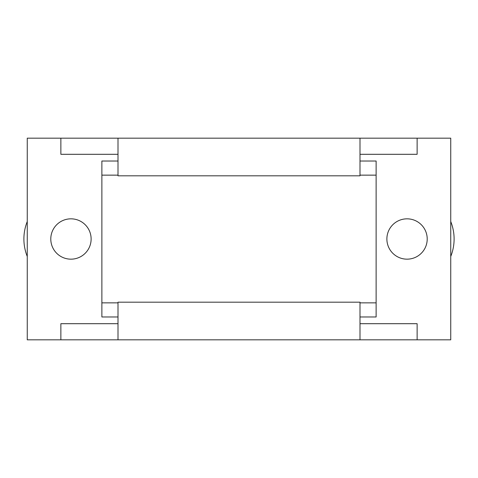 <?xml version="1.0" encoding="UTF-8"?>
<svg xmlns="http://www.w3.org/2000/svg" width="478" height="478" viewBox="0 0 478 478"><rect width="100%" height="100%" fill="white"/><g stroke="black" fill="none" stroke-linecap="round" stroke-linejoin="round"><path stroke-width="0.72" d="M50.788 239A20.166 20.166 0 0 1 81.039 221.535A20.166 20.166 0 0 1 81.039 256.465A20.166 20.166 0 0 1 50.788 239M386.881 239A20.166 20.166 0 0 1 417.133 221.535A20.166 20.166 0 0 1 417.127 256.465A20.166 20.166 0 0 1 386.881 239M101.874 175.145L118.006 175.145M359.994 175.145L376.126 175.145M118.006 316.974L101.874 316.974L101.874 161.026L118.006 161.026M359.994 161.026L376.126 161.026L376.126 316.974L359.994 316.974M101.874 302.861L118.006 302.861M359.994 302.861L376.126 302.861M450.742 221.535A47.053 47.053 0 0 1 450.742 256.465M27.258 256.465A47.053 47.053 0 0 1 27.258 221.535M359.994 154.304L417.127 154.304L417.127 138.172L359.994 138.172L359.994 175.814L118.006 175.814L118.006 138.172L27.258 138.172L27.258 339.828L60.867 339.828L60.867 323.696L118.006 323.696M118.006 154.304L60.867 154.304L60.867 138.172M359.994 138.172L118.006 138.172M60.867 339.828L450.742 339.828L450.742 138.172L417.127 138.172M417.127 339.828L417.127 323.696L359.994 323.696M118.006 339.828L118.006 302.186L359.994 302.186L359.994 339.828"/></g></svg>
